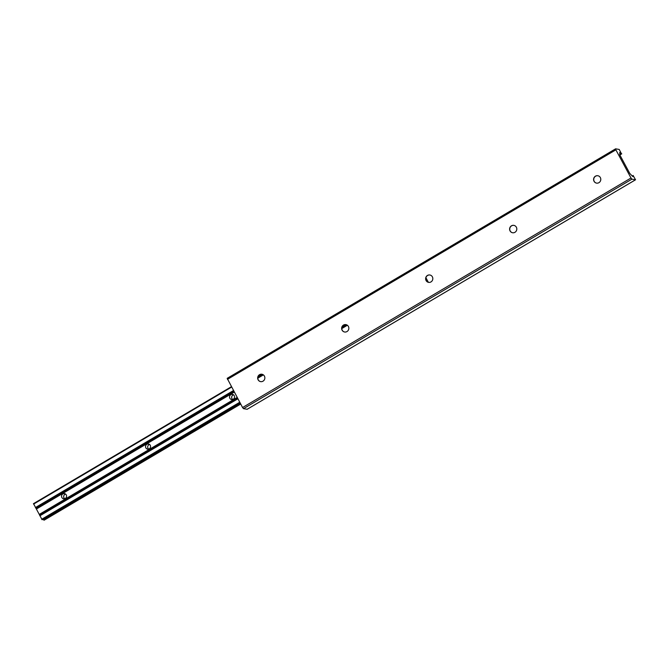 <?xml version="1.0" encoding="UTF-8"?>
<svg xmlns="http://www.w3.org/2000/svg" width="669" height="669" viewBox="0 0 669 669"><rect width="100%" height="100%" fill="white"/><g stroke="black" fill="none" stroke-linecap="round" stroke-linejoin="round"><path stroke-width="1" d="M344.652 332.016A3.746 3.596 100.1 0 1 342.444 326.221A3.746 3.596 100.1 0 1 345.965 324.632M342.093 330.168A3.746 3.596 100.1 0 1 345.898 324.616A3.746 3.596 100.1 0 1 348.164 330.453A3.746 3.596 100.1 0 1 342.093 330.168M260.667 381.639A3.746 3.596 100.1 0 1 258.46 375.844A3.746 3.596 100.1 0 1 261.989 374.255M258.109 379.8A3.746 3.596 100.1 0 1 261.913 374.247A3.746 3.596 100.1 0 1 264.18 380.084A3.746 3.596 100.1 0 1 258.109 379.8M428.637 282.385A3.746 3.596 100.1 0 1 426.421 276.598A3.746 3.596 100.1 0 1 429.95 275.009M426.078 280.545A3.746 3.596 100.1 0 1 429.883 274.992A3.746 3.596 100.1 0 1 432.141 280.829A3.746 3.596 100.1 0 1 426.078 280.545M512.621 232.762A3.746 3.596 100.1 0 1 510.405 226.967A3.746 3.596 100.1 0 1 513.934 225.378M510.062 230.922A3.746 3.596 100.1 0 1 513.867 225.369A3.746 3.596 100.1 0 1 516.125 231.206A3.746 3.596 100.1 0 1 510.062 230.922M596.606 183.139A3.746 3.596 100.1 0 1 594.39 177.344A3.746 3.596 100.1 0 1 597.919 175.755M594.039 181.291A3.746 3.596 100.1 0 1 597.852 175.738A3.746 3.596 100.1 0 1 600.11 181.575A3.746 3.596 100.1 0 1 594.039 181.291M633.192 175.638L635.55 179.785L631.921 179.158L630.984 178.013L615.881 149.839L615.656 148.819L619.226 149.455L621.359 153.577A3.746 0.82 59.4 0 0 619.862 152.415A3.746 0.82 59.4 0 0 619.778 153.168L619.862 154.957L629.738 173.38L631.77 175.521A3.746 0.82 59.4 0 0 633.142 176.532A3.746 0.82 59.4 0 0 633.192 175.638L632.339 176.139M621.359 153.577L619.67 154.572M247.162 409.261L243.499 408.675L242.563 407.53L227.176 378.345L615.564 148.869M633.192 175.47L632.23 176.039L633.175 175.495M232.695 399.477A2.626 2.517 100.1 0 1 233.523 394.81M234.25 395.647A2.626 2.517 -79.9 0 0 230.002 395.446A2.626 2.517 -79.9 0 0 231.583 399.535A2.626 2.517 -79.9 0 0 234.25 395.647M148.71 449.1A2.626 2.517 100.1 0 1 149.538 444.433M150.266 445.278A2.626 2.517 -79.9 0 0 146.018 445.077A2.626 2.517 -79.9 0 0 147.598 449.158A2.626 2.517 -79.9 0 0 150.266 445.278M64.726 498.723A2.626 2.517 100.1 0 1 65.554 494.056M66.281 494.901A2.626 2.517 -79.9 0 0 62.033 494.7A2.626 2.517 -79.9 0 0 63.614 498.79A2.626 2.517 -79.9 0 0 66.281 494.901M239.979 402.696L42.097 519.729L33.559 503.74M240.372 403.449L43.518 519.763A3.746 0.82 59.4 0 0 43 519.194M240.606 403.875L43.853 520.131L43.518 519.763M425.91 277.71L428.386 282.326M621.601 153.803L619.812 154.857M621.727 153.82L619.854 154.932M615.881 149.839L227.46 379.356M630.984 178.013L242.563 407.53M631.921 179.158L243.499 408.675M635.491 179.794L247.07 409.311M231.449 386.807L33.458 503.799M231.608 387.092L33.592 504.1M345.045 324.616L342.528 326.104M261.061 374.239L258.543 375.727M233.456 390.545L35.44 507.554M346.433 324.758L341.901 327.434M262.449 374.381L257.916 377.065M233.849 391.281L35.892 508.256M346.525 324.791L341.876 327.542M262.541 374.423L257.891 377.165M233.891 391.348L35.942 508.323M347.37 325.259L341.784 328.563M263.385 374.883L257.799 378.186M234.284 392.084L36.385 509.017M237.169 397.461L39.27 514.402M237.512 398.105L39.563 515.071M237.537 398.155L39.58 515.13M237.88 398.799L39.864 515.807M239.736 402.253L41.721 519.261M239.912 402.571L41.913 519.57M240.689 404.026L44.112 520.181M621.76 153.82L619.854 154.94M615.597 148.827L227.176 378.345M635.55 179.785L247.129 409.303M231.399 386.707L33.45 503.673M240.012 402.771L42.097 519.729M240.698 404.043L44.171 520.173"/></g></svg>
